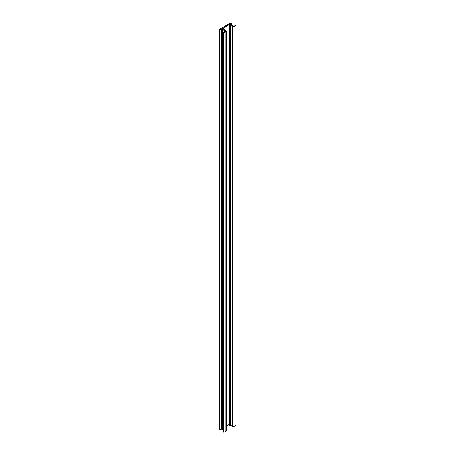 <?xml version="1.0" encoding="UTF-8"?>
<svg xmlns="http://www.w3.org/2000/svg" width="455" height="455" viewBox="0 0 455 455"><rect width="100%" height="100%" fill="white"/><g stroke="black" fill="none" stroke-linecap="round" stroke-linejoin="round"><path stroke-width="0.68" d="M235.963 25.526L233.415 26.288L231.22 25.11A0.563 0.324 0 0 0 231.22 24.65L230.27 24.098L231.407 22.989L230.947 22.75L221.375 28.273L218.992 29.683L219.446 29.893L221.375 29.234L222.324 29.785A0.563 0.324 0 0 0 223.121 29.785L225.168 31.003L223.576 32.333L224.048 32.527L224.048 432.25L225.959 431.147A0.978 0.563 0 0 0 226.243 430.748L226.243 31.025A0.978 0.563 0 0 0 225.959 30.627L223.792 29.376L224.383 29.035L223.724 28.654L222.734 29.222L222.046 28.824L229.553 24.485L230.247 24.888L229.263 25.457L229.917 25.838L230.509 25.497L232.676 26.748A0.978 0.563 0 0 0 234.058 26.748L235.963 25.526M223.604 32.385L223.576 432.057L224.048 432.25M224.048 32.527L225.959 31.423A0.978 0.563 0 0 0 226.243 31.025M229.263 25.457L229.263 425.18L229.917 425.561L230.509 425.22L232.676 426.471A0.978 0.563 0 0 0 234.058 426.471L235.969 425.254M226.243 426.119L229.263 424.378M219.037 429.349L219.446 429.617L221.375 428.957L222.324 429.509A0.563 0.324 0 0 0 223.121 429.509L223.576 429.77M221.375 29.234L221.375 428.957M223.121 29.785L223.121 429.509M224.383 29.035L224.383 29.712M229.553 24.485L229.553 25.287M229.917 25.838L229.917 425.561M230.509 25.497L230.509 425.22M235.969 25.645L235.969 425.368M223.621 32.39L223.621 432.113M223.849 32.521L223.849 432.244M225.959 31.423L225.959 431.147M231.407 22.989L231.407 25.213M219.037 29.746L219.037 429.469M219.264 29.876L219.264 429.6M219.446 29.893L219.446 429.617M222.324 29.785L222.324 429.509M232.676 26.748L232.676 426.471M234.058 26.748L234.058 426.471M223.576 32.333L223.576 432.057M231.385 24.877L231.385 25.201M231.424 22.943L231.424 25.224M218.992 29.683L218.992 429.406M236.008 25.588L236.008 425.311"/></g></svg>
